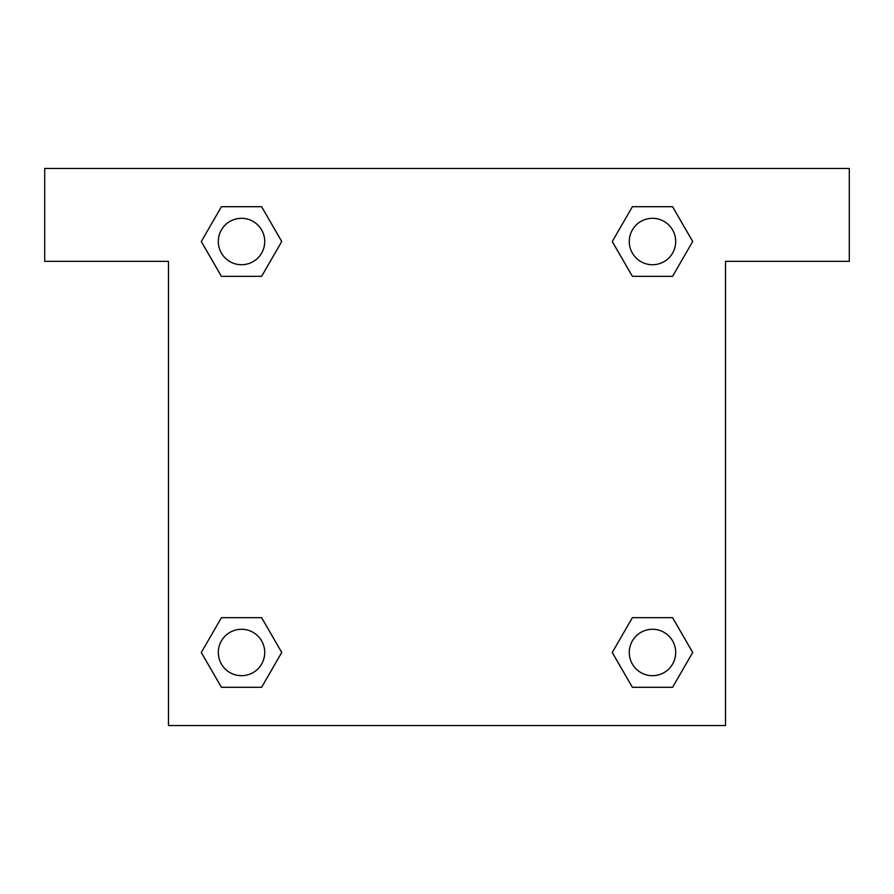 <?xml version="1.0" encoding="UTF-8"?>
<svg xmlns="http://www.w3.org/2000/svg" width="894" height="894" viewBox="0 0 894 894"><rect width="100%" height="100%" fill="white"/><g stroke="black" fill="none" stroke-linecap="round" stroke-linejoin="round"><path stroke-width="1.34" d="M647.155 276.335L672.579 276.335L632.382 276.335L612.278 241.514L632.382 206.704L672.579 206.704L692.682 241.514L672.579 276.335L632.382 276.335L647.155 276.335L632.382 276.335L613.105 243.034A263.037 263.037 0 0 1 613.206 243.123M672.579 617.665L632.382 617.665L672.579 617.665L692.682 652.486L672.579 687.296L632.382 687.296L612.278 652.486L632.382 617.665L672.579 617.665L692.727 652.452M246.845 276.335L221.421 276.335L261.618 276.335L221.421 276.335L201.318 241.514L221.421 206.704L261.618 206.704L281.722 241.514L261.618 276.335L246.845 276.335L261.618 276.335L280.895 243.034M246.845 617.665L221.421 617.665L261.618 617.665L281.722 652.486L261.618 687.296L221.421 687.296L201.318 652.486L221.421 617.665L261.618 617.665L246.845 617.665L261.618 617.665L280.895 650.966A263.037 263.037 0 0 1 280.794 650.877M849.3 168.485L44.7 168.485L44.7 261.327L168.485 261.327L168.485 725.515L725.515 725.515L725.515 261.327L849.3 261.327L849.3 168.485M221.421 276.335L201.273 241.548M261.618 206.704L221.421 206.704L261.618 206.704L281.766 241.492M261.618 617.665L281.766 652.452M221.421 687.296L261.618 687.296L221.421 687.296L201.273 652.508M632.382 687.296L672.579 687.296L632.382 687.296L612.234 652.508M632.382 276.335L612.234 241.548M672.579 206.704L632.382 206.704L672.579 206.704L692.727 241.492M675.696 652.486A23.21 23.21 0 0 0 640.875 632.382A23.21 23.21 0 0 0 640.875 672.579A23.21 23.21 0 0 0 675.696 652.486M264.725 652.486A23.21 23.21 0 0 0 229.914 632.382A23.21 23.21 0 0 0 229.914 672.579A23.21 23.21 0 0 0 264.725 652.486M675.696 241.514A23.21 23.21 0 0 0 640.875 221.421A23.21 23.21 0 0 0 640.875 261.618A23.21 23.21 0 0 0 675.696 241.514M264.725 241.514A23.21 23.21 0 0 0 229.914 221.421A23.21 23.21 0 0 0 229.914 261.618A23.21 23.21 0 0 0 264.725 241.514M632.382 617.665L647.155 617.665"/></g></svg>
